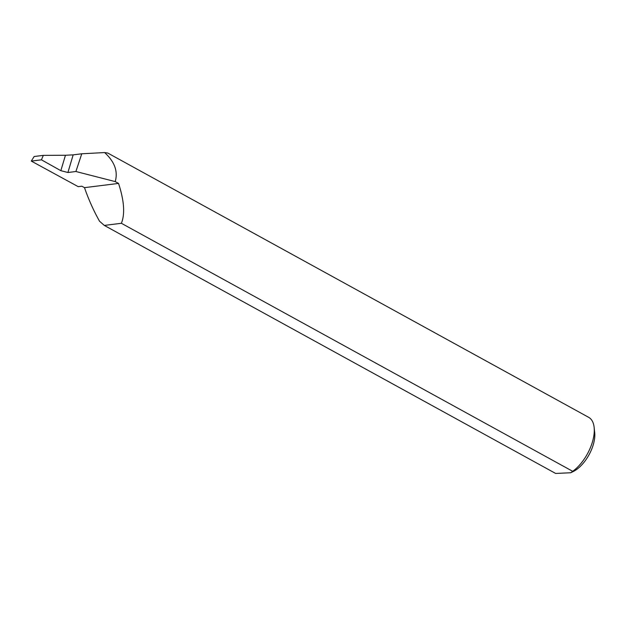 <?xml version="1.0" encoding="UTF-8"?>
<svg xmlns="http://www.w3.org/2000/svg" width="626" height="626" viewBox="0 0 626 626"><rect width="100%" height="100%" fill="white"/><g stroke="black" fill="none" stroke-linecap="round" stroke-linejoin="round"><path stroke-width="0.94" d="M43.319 155.373L41.433 159.826L60.847 170.671L65.448 155.264L43.319 155.373L34.148 156.516L31.3 161.085L78.219 186.658L81.857 186.204L84.487 187.651C88.602 199.53 93.618 210.719 99.534 221.221L104.299 225.415L121.381 223.286C125.137 214.045 124.191 200.758 118.541 183.418L84.487 187.651M594.144 427.425L594.7 432.558A27.427 13.882 118.8 0 1 592.83 446.119A27.427 13.882 118.8 0 1 573.306 471.488L570.748 472.755L572.712 471.323A32.654 16.526 -61.2 0 0 591.922 443.568A32.654 16.526 -61.2 0 0 594.144 427.425A32.654 16.526 -61.2 0 0 588.643 417.315L107.758 153.041L104.605 152.556L81.763 153.793L73.172 154.857L67.913 172.502L60.847 170.671M104.299 225.415L555.63 473.444L570.748 472.755M65.448 155.264L73.172 154.857M572.712 471.323L121.381 223.286M67.913 172.502L75.903 171.508L115.215 181.595C118.15 171.36 114.605 161.68 104.605 152.556M115.215 181.595L118.541 183.418M75.903 171.508L81.763 153.793M31.3 161.085L41.433 159.826"/></g></svg>

